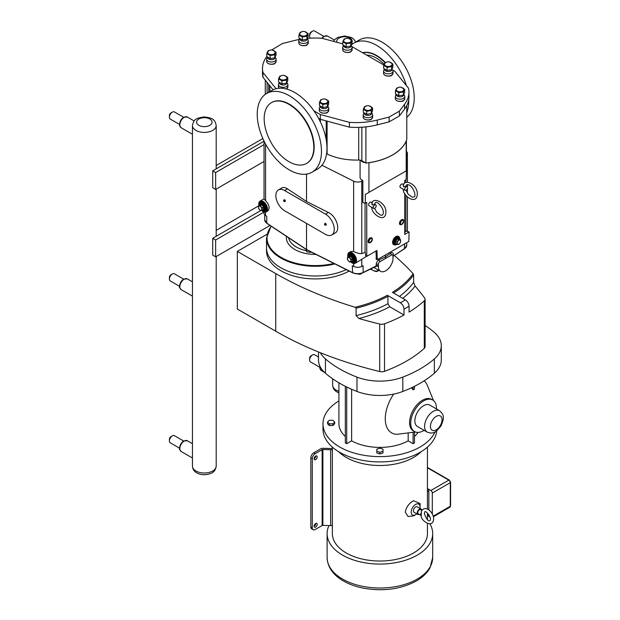 <?xml version="1.0" encoding="UTF-8"?>
<svg xmlns="http://www.w3.org/2000/svg" width="620" height="620" viewBox="0 0 620 620"><rect width="100%" height="100%" fill="white"/><g stroke="black" fill="none" stroke-linecap="round" stroke-linejoin="round"><path stroke-width="0.93" d="M258.494 205.956L216.194 230.376M374.666 208.367L376.797 212.335L380.742 215.233L382.315 215.094C386.57 210.823 376.681 199.547 375.294 202.934L374.054 204.585C372.279 205.228 371.675 204.879 372.248 203.538M406.061 190.239L408.193 194.207L412.137 197.106L413.711 196.966C417.33 197.454 412.509 183.257 406.689 184.806L405.449 186.457C403.674 187.1 403.07 186.752 403.643 185.411M264.043 161.464L215.636 189.402L215.636 172.546L264.043 144.6M215.636 172.546L212.722 170.857L264.043 141.228M215.636 189.402L212.722 187.721L212.722 170.857M262.872 138.547L216.194 165.494M264.043 212.048L215.636 239.994L215.636 256.851L270.041 225.447M260.795 210.552L212.722 238.305L212.722 255.169L215.636 256.851M212.722 238.305L215.636 239.994M271.7 49.972L282.34 43.563L294.198 40.579A52.785 30.473 180 0 1 299.266 39.478M307.427 38.386A52.785 30.473 180 0 1 322.059 38.293L342.806 43.88M351.819 46.516L383.827 64.992M392.708 70.122L394.956 71.416L408.518 88.21A52.785 30.473 180 0 1 408.952 92.124A52.785 30.473 180 0 1 404.558 104.3L399.396 111.143L399.396 115.948L389.112 121.884L377.255 124.86A52.785 30.473 180 0 1 349.393 127.147L320.308 119.319L318.533 118.296M408.952 92.124L408.952 96.929A52.785 30.473 180 0 1 404.558 109.097L399.396 115.948M399.396 111.143L389.112 117.079L389.112 121.884M389.112 117.079L377.255 120.063A52.785 30.473 180 0 1 349.393 122.349L349.393 127.147M349.393 122.349L320.308 114.514L320.308 119.319M276.094 88.714L262.934 72.431L262.934 77.237A52.785 30.473 180 0 1 262.5 73.323L262.5 68.518A52.785 30.473 180 0 1 266.794 56.482M273.094 89.807L262.934 77.237M262.934 72.431A52.785 30.473 180 0 1 262.5 68.518M300.305 44.911A4.402 2.542 -0 0 0 306.745 44.911M307.288 38.657L307.993 39.812A4.728 2.728 180 0 1 308.256 40.718A4.728 2.728 180 0 1 306.869 42.648A4.728 2.728 180 0 1 301.715 43.237A4.728 2.728 180 0 1 298.794 40.718A4.728 2.728 180 0 1 299.057 39.812L299.731 38.703M307.264 38.696L307.264 38.99A3.743 2.162 180 0 1 306.172 40.517A3.743 2.162 180 0 1 302.095 40.982A3.743 2.162 180 0 1 299.786 38.99L299.786 38.742M308.132 33.596L308.132 36.642L306.9 39.3L302.289 40.013L298.918 38.068L298.918 35.014L302.289 36.968L306.9 36.255L308.132 33.596L304.761 31.643M301.537 31.891L300.15 32.356L298.918 35.014M305.769 32.039A3.983 2.302 180 0 1 306.342 35.565A3.983 2.302 180 0 1 300.708 35.565A3.983 2.302 180 0 1 300.708 32.31A3.983 2.302 180 0 1 301.281 32.039M306.9 32.999A3.743 2.162 180 0 1 305.691 35.697A3.743 2.162 180 0 1 300.878 35.464A3.743 2.162 180 0 1 300.15 32.999A4.386 4.386 0 0 1 306.9 32.999M302.289 36.968L302.289 40.013M306.9 36.255L306.9 39.3M320.308 114.514L313.914 110.825M268.181 63.457A4.402 2.542 -0 0 0 274.621 63.457M286.921 82.538L287.626 83.7A4.728 2.728 180 0 1 287.889 84.599L287.889 86.792A4.728 2.728 180 0 1 286.502 88.73A4.728 2.728 180 0 1 286.115 88.924A4.402 2.542 -0 0 0 286.378 88.792M344.185 51.7A4.402 2.542 -0 0 0 350.633 51.7M385.074 75.307A4.402 2.542 -0 0 0 391.514 75.307M320.819 112.398A4.402 2.542 -0 0 0 327.267 112.398M396.831 100.642A4.402 2.542 -0 0 0 403.279 100.642M364.707 119.187A4.402 2.542 -0 0 0 371.147 119.187M275.164 57.203L275.861 58.365A4.728 2.728 180 0 1 276.132 59.264A4.728 2.728 180 0 1 274.745 61.194A4.728 2.728 180 0 1 269.591 61.783A4.728 2.728 180 0 1 266.67 59.264A4.728 2.728 180 0 1 266.933 58.365L267.608 57.249M275.14 57.242L275.14 57.536A3.743 2.162 180 0 1 274.048 59.063A3.743 2.162 180 0 1 269.971 59.528A3.743 2.162 180 0 1 267.662 57.536L267.662 57.288M276.008 52.142L276.008 55.188L274.776 57.846L270.165 58.559L266.794 56.614L266.794 53.568L270.165 55.513L274.776 54.8L276.008 52.142L272.637 50.197M269.413 50.445L268.026 50.902L266.794 53.568M273.645 50.584A3.983 2.302 180 0 1 274.218 54.11A3.983 2.302 180 0 1 268.584 54.11A3.983 2.302 180 0 1 268.584 50.856A3.983 2.302 180 0 1 269.158 50.584M274.776 51.545A3.743 2.162 180 0 1 273.56 54.242A3.743 2.162 180 0 1 268.755 54.01A3.743 2.162 180 0 1 268.026 51.545A4.386 4.386 0 0 1 274.776 51.545M287.889 84.599A4.728 2.728 180 0 1 286.502 86.529A4.728 2.728 180 0 1 281.348 87.118A4.728 2.728 180 0 1 278.426 84.599A4.728 2.728 180 0 1 278.69 83.7L279.364 82.584M286.897 82.576L286.897 82.871A3.743 2.162 180 0 1 285.804 84.398A3.743 2.162 180 0 1 281.728 84.862A3.743 2.162 180 0 1 279.419 82.871L279.419 82.623M287.765 77.477L287.765 80.523L286.533 83.189L281.922 83.902L278.55 81.948L278.55 78.903L281.922 80.848L286.533 80.135L287.765 77.477L284.394 75.531M281.17 75.779L279.783 76.245L278.55 78.903M285.401 75.919A3.983 2.302 180 0 1 285.975 79.445A3.983 2.302 180 0 1 280.341 79.445A3.983 2.302 180 0 1 280.341 76.19A3.983 2.302 180 0 1 280.914 75.919M286.533 76.88A3.743 2.162 180 0 1 285.324 79.585A3.743 2.162 180 0 1 280.511 79.344A3.743 2.162 180 0 1 279.783 76.88A4.386 4.386 0 0 1 286.533 76.88M351.176 45.446L351.873 46.601A4.728 2.728 180 0 1 352.137 47.5A4.728 2.728 180 0 1 350.75 49.437A4.728 2.728 180 0 1 345.596 50.026A4.728 2.728 180 0 1 342.682 47.5A4.728 2.728 180 0 1 342.945 46.601L343.62 45.493M351.153 45.485L351.153 45.772A3.743 2.162 180 0 1 350.052 47.306A3.743 2.162 180 0 1 345.976 47.771A3.743 2.162 180 0 1 343.666 45.772L343.666 45.531M352.013 40.378L352.013 43.431L350.781 46.089L346.177 46.802L342.806 44.857L342.806 41.803L346.177 43.757L350.781 43.044L352.013 40.378L348.642 38.432M345.418 38.68L344.038 39.145L342.806 41.803M349.649 38.82A3.983 2.302 180 0 1 350.222 42.346A3.983 2.302 180 0 1 344.588 42.346A3.983 2.302 180 0 1 344.588 39.099A3.983 2.302 180 0 1 345.162 38.82M350.781 39.789A3.743 2.162 180 0 1 349.572 42.486A3.743 2.162 180 0 1 344.767 42.253A3.743 2.162 180 0 1 344.038 39.789A4.386 4.386 0 0 1 350.781 39.789M392.057 69.052L392.762 70.207A4.728 2.728 180 0 1 393.026 71.106A4.728 2.728 180 0 1 391.638 73.036A4.728 2.728 180 0 1 386.485 73.633A4.728 2.728 180 0 1 383.563 71.106A4.728 2.728 180 0 1 383.834 70.207L384.501 69.099M392.034 69.091L392.034 69.378A3.743 2.162 180 0 1 390.941 70.905A3.743 2.162 180 0 1 386.865 71.377A3.743 2.162 180 0 1 384.555 69.378L384.555 69.13M392.902 63.984L392.902 67.038L391.67 69.696L387.058 70.409L383.687 68.464L383.687 65.41L387.058 67.355L391.67 66.65L392.902 63.984L389.531 62.039M386.306 62.287L384.919 62.752L383.687 65.41M390.538 62.426A3.983 2.302 180 0 1 391.112 65.953A3.983 2.302 180 0 1 385.477 65.953A3.983 2.302 180 0 1 385.477 62.705A3.983 2.302 180 0 1 386.051 62.426M391.67 63.395A3.743 2.162 180 0 1 390.461 66.092A3.743 2.162 180 0 1 385.648 65.86A3.743 2.162 180 0 1 384.919 63.395A4.386 4.386 0 0 1 391.67 63.395M327.81 106.144L328.507 107.307A4.728 2.728 180 0 1 328.771 108.206A4.728 2.728 180 0 1 327.391 110.135A4.728 2.728 180 0 1 322.237 110.724A4.728 2.728 180 0 1 319.315 108.206A4.728 2.728 180 0 1 319.579 107.307L320.253 106.191M327.786 106.183L327.786 106.477A3.743 2.162 180 0 1 326.694 108.004A3.743 2.162 180 0 1 322.609 108.469A3.743 2.162 180 0 1 320.3 106.477L320.3 106.229M328.654 101.083L328.654 104.129L327.414 106.787L322.811 107.5L319.44 105.555L319.44 102.509L322.811 104.455L327.414 103.742L328.654 101.083L325.275 99.138M322.059 99.386L320.672 99.851L319.44 102.509M326.291 99.525A3.983 2.302 180 0 1 326.864 103.052A3.983 2.302 180 0 1 321.23 103.052A3.983 2.302 180 0 1 321.23 99.797A3.983 2.302 180 0 1 321.803 99.525M327.422 100.487A3.743 2.162 180 0 1 326.205 103.183A3.743 2.162 180 0 1 321.4 102.951A3.743 2.162 180 0 1 320.672 100.487A4.386 4.386 0 0 1 327.422 100.487M403.814 94.387L404.519 95.542A4.728 2.728 180 0 1 404.782 96.449A4.728 2.728 180 0 1 403.395 98.379A4.728 2.728 180 0 1 398.242 98.968A4.728 2.728 180 0 1 395.328 96.449A4.728 2.728 180 0 1 395.591 95.542L396.257 94.434M403.798 94.426L403.798 94.713A3.743 2.162 180 0 1 402.698 96.247A3.743 2.162 180 0 1 398.621 96.712A3.743 2.162 180 0 1 396.312 94.713L396.312 94.473M404.659 89.319L404.659 92.372L403.426 95.031L398.815 95.744L395.444 93.798L395.444 90.745L398.815 92.698L403.426 91.985L404.659 89.319L401.287 87.373M398.063 87.621L396.684 88.087L395.444 90.745M402.295 87.761A3.983 2.302 180 0 1 402.868 91.287A3.983 2.302 180 0 1 397.234 91.287A3.983 2.302 180 0 1 397.234 88.04A3.983 2.302 180 0 1 397.808 87.761M403.426 88.73A3.743 2.162 180 0 1 402.217 91.427A3.743 2.162 180 0 1 397.404 91.194A3.743 2.162 180 0 1 396.676 88.73A4.386 4.386 0 0 1 403.426 88.73M371.69 112.933L372.395 114.096A4.728 2.728 180 0 1 372.659 114.995A4.728 2.728 180 0 1 371.272 116.924A4.728 2.728 180 0 1 366.118 117.513A4.728 2.728 180 0 1 363.196 114.995A4.728 2.728 180 0 1 363.46 114.096L364.134 112.98M371.667 112.972L371.667 113.266A3.743 2.162 180 0 1 370.574 114.793A3.743 2.162 180 0 1 366.498 115.258A3.743 2.162 180 0 1 364.188 113.266L364.188 113.018M372.535 107.872L372.535 110.918L371.303 113.576L366.691 114.289L363.32 112.344L363.32 109.298L366.691 111.243L371.303 110.531L372.535 107.872L369.163 105.919M365.94 106.175L364.552 106.632L363.32 109.298M370.171 106.315A3.983 2.302 180 0 1 370.745 109.841A3.983 2.302 180 0 1 365.11 109.841A3.983 2.302 180 0 1 365.11 106.586A3.983 2.302 180 0 1 365.684 106.315M371.303 107.275A3.743 2.162 180 0 1 370.094 109.973A3.743 2.162 180 0 1 365.281 109.74A3.743 2.162 180 0 1 364.552 107.275A4.386 4.386 0 0 1 371.303 107.275M270.165 55.513L270.165 58.559M274.776 54.8L274.776 57.846M281.922 80.848L281.922 83.902M286.533 80.135L286.533 83.189M346.177 43.757L346.177 46.802M350.781 43.044L350.781 46.089M387.058 67.355L387.058 70.409M391.67 66.65L391.67 69.696M322.811 104.455L322.811 107.5M327.414 103.742L327.414 106.787M398.815 92.698L398.815 95.744M403.426 91.985L403.426 95.031M366.691 111.243L366.691 114.289M371.303 110.531L371.303 113.576M365.901 126.875L365.901 163.068L361.847 160.727A4.131 2.387 -0 0 0 360.553 160.224A4.131 2.387 -0 0 0 358.701 160.037A45.431 26.234 180 0 1 327.096 154L326.476 154.357M406.79 105.563L406.79 139.461A51.545 29.76 180 0 1 406.387 140.554A51.545 29.76 180 0 1 367.792 162.835A51.545 29.76 180 0 1 365.901 163.068M327.096 121.148L327.096 154M351.463 44.857A45.431 26.234 60 0 1 353.896 43.105L359.391 39.936A45.431 26.234 60 0 1 382.106 42.191A45.431 26.234 60 0 1 411.192 80.337A45.431 26.234 60 0 1 406.79 117.273M353.896 43.105A45.431 26.234 60 0 1 376.611 45.361A45.431 26.234 60 0 1 406.325 85.498M408.719 99.781A45.431 26.234 60 0 1 406.79 112.6M362.646 52.762A33.038 19.073 60 0 1 376.611 55.474A33.038 19.073 60 0 1 385.431 62.558M362.778 52.84A33.038 19.073 60 0 1 376.262 55.676A33.038 19.073 60 0 1 385.028 62.713M366.683 55.095A30.186 17.43 60 0 1 384.106 64.255M288.998 161.704A35.108 20.266 60 0 1 266.065 130.766A35.108 20.266 60 0 1 271.444 102.633A35.108 20.266 60 0 1 288.998 104.369A35.108 20.266 60 0 1 311.93 135.307A35.108 20.266 60 0 1 306.551 163.44A35.108 20.266 60 0 1 288.998 161.704M271.622 102.533A35.108 20.266 60 0 1 271.793 102.432A35.108 20.266 60 0 1 289.346 104.168A35.108 20.266 60 0 1 312.286 135.106A35.108 20.266 60 0 1 306.9 163.238A35.108 20.266 60 0 1 306.729 163.339M289.346 169.927A45.431 26.234 60 0 1 259.672 129.89A45.431 26.234 60 0 1 266.631 93.488A45.431 26.234 60 0 1 289.346 95.736A45.431 26.234 60 0 1 319.029 135.772A45.431 26.234 60 0 1 312.062 172.182A45.431 26.234 60 0 1 289.346 169.927M266.631 93.488L272.126 90.319A45.431 26.234 60 0 1 294.841 92.566A45.431 26.234 60 0 1 324.524 132.602A45.431 26.234 60 0 1 317.556 169.012L312.062 172.182M347.96 256.99A6.192 3.581 60 0 1 349.045 252.534L350.827 251.503L353.64 251.464C356.469 252.976 359.181 253.688 361.77 253.603L365.064 252.348L365.064 203.205M321.927 165.253L353.64 181.172A6.192 3.581 -0 0 0 361.77 181.172L362.863 180.621A7.107 4.1 180 0 1 360.081 177.367L360.081 160.123M404.721 232.353L405.891 231.57A6.192 3.581 -0 0 0 406.712 230.88L409.099 232.26L408.812 241.459L377.27 259.672L376.976 250.465L366.753 256.37L365.606 255.704A6.192 3.581 60 0 0 365.064 252.348M366.753 256.37L366.753 202.415L365.312 203.244L365.312 194.478L406.41 170.748L406.162 179.661L404.721 180.49L404.721 183.195M406.387 140.554A7.107 4.1 180 0 1 406.193 141.221A51.631 29.806 180 0 1 368.939 162.727A7.107 4.1 180 0 1 367.792 162.835M365.265 162.703A7.107 4.1 180 0 1 360.553 160.224M365.312 203.244A7.107 4.1 180 0 1 362.863 202.538L362.863 180.621M406.41 155.294A6.192 3.581 -0 0 0 407.41 153.349A6.192 3.581 -0 0 0 406.41 151.404M264.043 141.073L264.043 199.004L265.562 200.609C269.227 204.662 270.049 208.072 268.01 210.839L266.22 211.87A6.192 3.581 60 0 1 263.12 211.567A6.192 3.581 60 0 1 261.694 210.459M404.721 193.401L404.721 234.445L408.812 232.089M406.193 141.221L406.193 170.872L365.312 194.478M325.508 214.14L284.619 190.534A12.392 7.153 -120 0 0 278.426 189.922A12.392 7.153 -120 0 0 276.52 199.849A12.392 7.153 -120 0 0 284.619 210.769L325.508 234.376A12.392 7.153 -120 0 0 331.7 234.988A12.392 7.153 -120 0 0 333.599 225.06A12.392 7.153 -120 0 0 325.508 214.14L328.399 212.474C336.412 216.101 340.954 230.206 335.025 233.066L331.7 234.988M324.578 224.006L324.849 223.51A1.031 0.597 60 0 1 326.019 223.96A1.031 0.597 60 0 1 325.826 225.2L325.26 225.184A0.721 0.419 60 0 1 324.578 224.006A0.721 0.419 60 0 1 325.26 225.184M283.689 200.399L283.96 199.904A1.031 0.597 60 0 1 285.138 200.353A1.031 0.597 60 0 1 284.937 201.593L284.371 201.585A0.721 0.419 60 0 1 283.689 200.399A0.721 0.419 60 0 1 284.371 201.585M278.426 189.922L281.744 188C283.356 187.139 285.27 187.426 287.51 188.868L306.52 201.492L328.399 212.474M264.043 211.978L264.043 213.218A6.192 3.581 -0 0 0 265.562 215.566L266.74 216.349L266.74 223.092A8.261 4.766 180 0 1 264.709 219.96L264.709 214.838M366.653 256.308L355.237 263.267A6.192 3.581 60 0 1 352.137 262.958A6.192 3.581 60 0 1 350.711 261.857M379.882 261.725A2.062 1.194 120 0 0 378.425 264.252L378.425 266.577A10.323 5.96 120 0 0 380.564 271.304A10.323 5.96 120 0 0 388.523 268.538A10.323 5.96 120 0 0 393.026 258.145L393.026 255.82A2.062 1.194 120 0 0 392.847 255.115A2.062 1.194 120 0 0 391.569 254.975L379.882 261.725A2.062 1.155 65.3 0 1 379.231 259.757C377.402 260.803 376.394 262.369 376.208 264.438L376.208 265.918L362.801 272.676A7.766 4.48 -0 0 1 352.61 272.676L352.284 265.74L353.64 266.422A6.192 3.581 -0 0 0 361.77 266.422L363.126 265.74L363.126 272.482A8.261 4.766 180 0 1 352.284 272.482L306.52 249.519L306.52 223.417M385.377 254.99L385.377 257.044L379.231 259.757M376.317 259.121L375.999 251.03M258.943 205.592A6.192 3.581 60 0 1 260.028 201.144A6.192 3.581 60 0 1 266.22 204.716A6.192 3.581 60 0 1 266.22 211.87M260.508 202.058A5.162 2.984 60 0 1 260.54 202.035A5.162 2.984 60 0 1 263.12 202.29A5.162 2.984 60 0 1 266.499 206.84A5.162 2.984 60 0 1 265.701 210.978A5.162 2.984 60 0 1 265.67 210.994M349.045 252.534A6.192 3.581 60 0 1 355.237 256.106A6.192 3.581 60 0 1 355.237 263.267M349.525 253.448A5.162 2.984 60 0 1 349.556 253.425A5.162 2.984 60 0 1 352.137 253.681A5.162 2.984 60 0 1 355.516 258.23A5.162 2.984 60 0 1 354.718 262.369A5.162 2.984 60 0 1 354.687 262.392M306.52 201.492L306.52 174.096M402.442 219.627A2.697 1.558 120 0 0 400.512 220.689A2.697 1.558 120 0 0 399.528 223.185A2.697 1.558 120 0 0 399.815 224.184M371.047 237.754A2.697 1.558 120 0 0 368.691 239.429A2.697 1.558 120 0 0 368.42 242.304M349.354 257.075L347.526 257.238L347.526 259.672L349.354 261.942L351.176 261.779L351.176 259.346L349.354 257.075L350.827 255.99L348.828 256.486L350.649 256.324L352.478 258.594L352.478 261.028L351.176 261.779M349.192 261.516A2.348 1.356 60 0 1 347.533 258.641A2.348 1.356 60 0 1 349.192 257.688A2.348 1.356 60 0 1 350.85 260.563A2.348 1.356 60 0 1 349.192 261.516M347.526 257.238L348.828 256.169M351.176 259.346L352.827 258.478L350.827 255.99M262.159 207.948L260.338 205.677L258.509 205.84L258.509 208.274L260.338 210.544L262.159 210.381L262.159 207.948L263.81 207.088L261.81 204.6L263.461 207.204L263.461 209.638L263.81 207.088M260.175 206.29A2.348 1.356 -120 0 0 258.517 207.251A2.348 1.356 -120 0 0 260.175 210.126A2.348 1.356 -120 0 0 261.834 209.165A2.348 1.356 -120 0 0 260.175 206.29M258.509 205.84L259.811 204.778L261.632 204.933L260.338 205.677M262.159 210.381L263.461 209.638M393.77 244.66A4.751 2.744 -60 0 1 393.584 244.567A4.751 2.744 -60 0 1 392.855 240.762A4.751 2.744 -60 0 1 395.955 236.569A4.751 2.744 -60 0 1 398.335 236.336A4.751 2.744 -60 0 1 398.505 236.453M399.613 238.003A4.751 2.744 120 0 0 398.699 236.546A4.751 2.744 120 0 0 396.32 236.778A4.751 2.744 120 0 0 393.219 240.971A4.751 2.744 120 0 0 393.948 244.776A4.751 2.744 120 0 0 395.661 244.846M399.9 239.351A4.131 2.387 120 0 0 399.048 237.468L398.389 237.08A4.131 2.387 120 0 0 396.32 237.29A4.131 2.387 120 0 0 393.623 240.924A4.131 2.387 120 0 0 394.258 244.233L395.769 244.846L397.265 244.388M400.574 239.785L398.745 239.622L396.916 241.893L396.916 244.327L398.745 244.497L400.574 242.226L400.574 239.785L399.272 238.723L397.273 238.545L399.272 238.723M398.908 240.235A2.348 1.356 120 0 0 397.25 243.11A2.348 1.356 120 0 0 398.908 244.071A2.348 1.356 120 0 0 400.567 241.196A2.348 1.356 120 0 0 398.908 240.235M396.916 241.893L395.273 241.033L395.273 243.699L395.924 243.753M398.745 239.622L397.451 238.878L395.622 241.149L395.273 243.699M396.916 244.327L395.622 243.583M406.108 186.837A2.062 1.194 120 0 0 404.759 188.658A2.062 1.194 120 0 0 405.077 190.317A2.062 1.194 120 0 0 406.108 190.208A2.062 1.194 120 0 0 407.456 188.395A2.062 1.194 120 0 0 407.139 186.736A2.062 1.194 120 0 0 406.108 186.837M405.077 190.317L400.404 187.62A2.062 1.194 -60 0 1 400.086 185.961A2.062 1.194 -60 0 1 401.435 184.14A2.062 1.194 -60 0 1 402.465 184.039L403.651 184.721M374.713 204.964A2.062 1.194 -60 0 1 375.743 204.863A2.062 1.194 -60 0 1 376.061 206.514A2.062 1.194 -60 0 1 374.713 208.335A2.062 1.194 -60 0 1 373.682 208.436A2.062 1.194 -60 0 1 373.364 206.786A2.062 1.194 -60 0 1 374.713 204.964M373.682 208.436L369.009 205.739A2.062 1.194 -60 0 1 368.691 204.088A2.062 1.194 -60 0 1 370.039 202.267A2.062 1.194 -60 0 1 371.07 202.167L372.256 202.849M266.507 247.465A48.779 28.164 -0 0 0 266.499 247.829A48.779 28.164 -0 0 0 280.79 267.747A48.779 28.164 -0 0 0 346.208 269.607A48.779 28.164 180 0 1 294.415 273.281A48.779 28.164 180 0 1 266.507 247.829L266.507 238.119A48.779 28.164 -0 0 0 334.854 263.911M406.743 242.653L406.743 245.342A8.261 4.766 180 0 1 404.713 248.473L393.344 256.029L393.344 254.541C393.181 252.673 392.305 252.201 390.716 253.123A2.062 1.225 -125.5 0 0 391.569 254.975M385.725 258.354L385.377 257.044L390.716 253.123M377.208 265.856A0.829 0.48 -60 0 1 377.301 266.151L377.991 266.329L378.223 265.693L376.72 265.825M306.877 249.721L267.081 223.324M377.355 265.841A0.829 0.659 -97.5 0 1 377.991 266.329L378.425 266.577M362.227 273.063L360.081 274.303L357.159 273.854M360.081 273.66L360.081 274.303M311.108 251.991L310.426 252.387L306.745 251.813L305.761 249.162M310.426 251.65L310.426 252.387M306.745 249.806L306.745 251.813M387.361 295.283A106.562 61.52 180 0 1 355.121 307.241L356.074 308.202A107.384 62 -0 0 0 387.942 296.298L387.361 295.283L400.334 302.777C402.566 304.319 403.798 306.443 404.015 309.147L404.015 315.014A130.099 75.113 180 0 1 384.524 323.795A5.2 3.007 180 0 1 379.711 324.035A325.213 187.759 180 0 1 358.941 318.494A109.864 63.426 -0 0 0 389.693 306.753L404.015 315.014M402.736 298.321A109.864 63.426 -0 0 0 415.09 286.068A325.213 187.759 180 0 1 424.692 298.065A5.2 3.007 180 0 1 425.103 299.228A5.2 3.007 180 0 1 424.282 300.839A130.099 75.113 180 0 1 409.068 312.092L409.068 306.226C408.851 303.521 407.627 301.397 405.387 299.855L392.421 292.361A106.562 61.52 180 0 0 413.129 273.746A325.213 187.759 180 0 0 394.312 255.541M355.121 307.241A325.213 187.759 180 0 1 275.729 273.583L237.328 251.41L266.941 234.313M349.091 271.056A48.779 28.164 180 0 1 280.79 270.669A48.779 28.164 180 0 1 266.499 250.751L266.499 247.829M425.103 299.228L425.103 346.727A5.2 3.007 180 0 1 424.282 348.347A130.099 75.113 180 0 1 384.524 371.303A5.2 3.007 180 0 1 379.711 371.535A325.213 187.759 180 0 1 320.354 352.726A325.213 187.759 180 0 1 275.729 331.204L237.328 309.031L237.328 251.41M425.103 325.492A113.824 65.72 180 0 1 434.357 332.444A41.3 23.847 180 0 1 441.293 345.673A41.3 23.847 180 0 1 434.357 358.91A113.824 65.72 180 0 1 402.822 377.115A41.3 23.847 180 0 1 356.981 377.115A113.824 65.72 180 0 1 325.454 358.91A41.3 23.847 180 0 1 320.354 352.726M356.981 377.115L356.981 391.453A41.3 23.847 -0 0 0 402.822 391.453L402.822 377.115M434.357 358.91L434.357 373.248A113.824 65.72 180 0 1 402.822 391.453M434.357 373.248A41.3 23.847 -0 0 0 441.293 360.019L441.293 345.673M356.981 391.453A113.824 65.72 180 0 1 325.454 373.248L325.454 358.91M318.51 351.982L318.51 360.019A41.3 23.847 -0 0 0 325.454 373.248M436.736 430.792A56.916 32.86 180 0 1 420.143 452.29A56.916 32.86 180 0 1 358.12 459.412A56.916 32.86 180 0 1 322.989 429.055L322.989 423.747A56.916 32.86 180 0 1 338.923 400.939M435.039 431.884A56.916 32.86 180 0 1 420.143 446.981A56.916 32.86 180 0 1 358.12 454.104A56.916 32.86 180 0 1 322.989 423.747M334.692 422.057L334.692 423.747L332.901 425.537L329.329 425.537L327.538 423.747L327.538 422.057L329.329 423.847L332.901 423.847L334.692 422.057L332.901 420.267L329.329 420.267L327.538 422.057M382.997 451.259L382.997 452.941L379.905 453.979L376.805 452.941L376.805 451.259L379.905 452.29L382.997 451.259L382.997 449.19L379.905 448.159L376.805 449.19L376.805 451.259M418.035 432.404A40.974 23.661 180 0 1 414.47 436.449M414.47 432.125L414.47 442.905L413.091 443.703L408.177 440.867A40.974 23.661 180 0 1 351.625 440.867L346.712 443.703L345.332 442.905L345.332 386.314M345.332 436.449A40.974 23.661 180 0 1 338.923 423.747L338.923 382.827M408.177 440.867L408.177 432.977M413.091 443.703L413.091 432.311M346.712 386.996L346.712 443.703M351.625 389.259L351.625 440.867M379.905 453.979L379.905 452.29M332.901 425.537L332.901 423.847M329.329 425.537L329.329 423.847M414.47 386.314L414.47 389.081A25.288 14.601 -60 0 0 413.78 389.469A25.288 14.601 -60 0 0 413.091 389.879L413.091 386.996M411.417 387.795L413.091 389.879M415.423 431.993L396.885 434.325A30.791 17.779 -60 0 1 393.669 394.095M424.103 430.342A18.213 10.517 -60 0 1 423.6 430.652A18.213 10.517 -60 0 1 414.493 431.551L413.346 430.892A18.213 10.517 -60 0 1 410.549 416.299A18.213 10.517 -60 0 1 422.445 400.249A18.213 10.517 -60 0 1 431.551 399.35L432.706 400.016A18.213 10.517 -60 0 1 436.464 408.944M414.493 431.551A18.213 10.517 -60 0 1 411.703 416.958A18.213 10.517 -60 0 1 423.6 400.915A18.213 10.517 -60 0 1 432.706 400.016M417.423 426.482A12.361 7.138 -60 0 1 415.524 416.586A12.361 7.138 -60 0 1 423.6 405.689A12.361 7.138 -60 0 1 429.776 405.085L439.503 410.696A12.361 7.138 -60 0 0 433.326 411.308A12.361 7.138 -60 0 0 425.25 422.197A12.361 7.138 -60 0 0 427.141 432.101L417.423 426.482M424.165 380.812A30.791 17.779 -60 0 1 427.382 385.508L433.55 400.605M387.942 296.298L387.942 303.715L389.693 306.753M387.942 303.715A107.384 62 180 0 1 356.074 315.619L358.941 318.494M415.09 286.068L413.625 282.394A107.384 62 180 0 1 399.45 296.422M393.56 293.028A107.384 62 -0 0 0 413.625 274.978L413.625 282.394M413.625 274.978L413.129 273.746M356.074 315.619L356.074 308.202M328.988 525.551A52.785 30.473 0 0 0 327.12 533.595A52.785 30.473 0 0 0 342.581 555.14A52.785 30.473 0 0 0 400.101 561.751A52.785 30.473 0 0 0 432.683 533.595A52.785 30.473 0 0 0 429.97 523.947M332.367 447.121L332.367 533.595A47.531 27.443 0 0 0 346.293 553.001A47.531 27.443 0 0 0 398.094 558.946A47.531 27.443 0 0 0 427.436 533.595L427.436 523.575M332.367 448.159A2.062 1.194 180 0 1 330.755 448.539L322.997 448.299A3.054 1.767 0 0 0 320.672 448.818L313.751 452.809A4.131 2.387 120 0 0 310.829 457.87L312.294 458.715A4.131 2.387 -60 0 1 315.216 453.654L322.137 449.663A0.992 0.574 180 0 1 322.888 449.492L330.646 449.725A4.131 2.387 0 0 0 332.367 449.57M332.367 525.442A4.131 2.387 180 0 1 330.646 525.605L322.888 525.372A0.992 0.574 0 0 0 322.137 525.535L315.216 529.534A4.131 2.387 -60 0 1 313.147 529.736A4.131 2.387 -60 0 1 312.294 527.845L310.829 527A4.131 2.387 120 0 0 311.69 528.891L313.147 529.736M310.829 457.87L310.829 527M312.294 458.715L312.294 527.845M314.108 458.846A2.185 1.263 120 0 0 314.193 458.8A2.185 1.263 120 0 0 315.735 456.018M314.108 526.287A2.185 1.263 120 0 0 314.193 526.24A2.185 1.263 120 0 0 315.735 523.466M338.66 451.701A47.531 27.443 0 0 0 346.293 457.459A47.531 27.443 0 0 0 421.143 451.701M416.795 513.833A6.277 3.627 -60 0 1 415.648 514.67L413.517 515.902L408.045 516.514L405.294 512.112C406.209 507.175 408.952 503.378 413.517 500.728L420.081 503.572L420.081 506.982A6.277 3.627 -60 0 1 419.934 508.4M315.65 523.513A2.185 1.263 -60 0 1 316.743 523.404A2.185 1.263 -60 0 1 316.743 525.931A2.185 1.263 -60 0 1 314.557 527.194A2.185 1.263 -60 0 1 314.224 525.442A2.185 1.263 -60 0 1 315.65 523.513M315.65 459.637A2.185 1.263 -60 0 1 314.557 459.746A2.185 1.263 -60 0 1 314.557 457.219A2.185 1.263 -60 0 1 316.743 455.956A2.185 1.263 -60 0 1 317.084 457.707A2.185 1.263 -60 0 1 315.65 459.637M427.436 491.861L428.846 491.048A2.062 1.194 60 0 0 427.436 488.552L430.846 490.521A2.062 1.194 60 0 1 432.303 493.047L432.303 513.995M428.846 491.048L428.846 509.911M427.436 515.468L428.846 514.654A2.062 1.194 60 0 1 428.412 515.6L427.436 516.165M430.009 517.018L427.986 515.848M415.648 514.67L415.648 514.67A6.277 3.627 -60 0 1 411.207 512.112A6.277 3.627 -60 0 1 415.648 504.424A6.277 3.627 -60 0 1 420.081 506.982M419.291 514.375A3.139 1.813 -60 0 1 417.864 514.453L414.075 512.267A3.139 1.813 -60 0 1 413.594 509.749A3.139 1.813 -60 0 1 415.648 506.982A3.139 1.813 -60 0 1 417.214 506.827L421.003 509.012A3.139 1.813 -60 0 1 421.646 510.299M417.864 514.453A3.139 1.813 -60 0 1 417.384 511.934A3.139 1.813 -60 0 1 419.43 509.175A3.139 1.813 -60 0 1 421.003 509.012M421.213 515.484A2.356 1.356 -60 0 1 421.305 512.616L421.305 515.522A2.356 1.356 -60 0 1 421.213 515.484L418.252 513.771A2.356 1.356 -60 0 1 417.896 511.887A2.356 1.356 -60 0 1 419.43 509.811A2.356 1.356 -60 0 1 420.608 509.694L421.856 510.415M421.305 512.616L421.243 511.787C424.165 504.215 433.535 511.508 433.651 518.8C433 529.581 420.05 520.079 421.197 515.414M179.529 286.3L170.275 280.961A4.131 2.387 -60 0 1 169.423 279.07A4.131 2.387 -60 0 1 172.345 274.009A4.131 2.387 -60 0 1 174.406 273.808L183.66 279.147M169.423 279.07L169.423 277.396A2.085 1.201 -60 0 1 170.895 274.846L172.345 274.009M179.529 448.167L170.275 442.827A4.131 2.387 -60 0 1 169.423 440.936A4.131 2.387 -60 0 1 172.345 435.875A4.131 2.387 -60 0 1 174.406 435.674L183.66 441.014M169.423 440.936L169.423 439.262A2.085 1.201 -60 0 1 170.895 436.713L172.345 435.875M179.529 124.426L170.275 119.087A4.131 2.387 -60 0 1 169.423 117.195A4.131 2.387 -60 0 1 172.345 112.135A4.131 2.387 -60 0 1 174.406 111.933L183.66 117.273M169.423 117.195L169.423 115.522A2.085 1.201 -60 0 1 170.895 112.972L172.345 112.135M310.488 38.169L310.465 38.153A4.131 2.387 -60 0 1 309.605 36.262L309.605 34.588A2.085 1.201 -60 0 1 311.077 32.039L312.526 31.201A4.131 2.387 -60 0 1 314.588 31L323.841 36.34M309.605 36.262A4.131 2.387 -60 0 1 312.526 31.201M319.711 367.234L310.465 361.894A4.131 2.387 -60 0 1 309.605 360.003L309.605 358.329A2.085 1.201 -60 0 1 311.077 355.779L312.526 354.942A4.131 2.387 -60 0 1 314.588 354.741L318.51 357.004M309.605 360.003A4.131 2.387 -60 0 1 312.526 354.942M404.558 104.3L404.558 109.097M377.255 120.063L377.255 124.86M308.256 42.912A4.728 2.728 180 0 1 306.869 44.842A4.728 2.728 180 0 1 301.715 45.438A4.728 2.728 180 0 1 298.794 42.912C299.282 46.81 307.396 45.741 306.869 44.958L308.256 42.912L308.256 40.718M276.132 61.457A4.728 2.728 180 0 1 274.745 63.387A4.728 2.728 180 0 1 269.591 63.984A4.728 2.728 180 0 1 266.67 61.457C267.158 65.364 275.272 64.286 274.745 63.504L276.132 61.457L276.132 59.264M279.139 88.234A4.728 2.728 180 0 1 278.426 86.792L279.062 88.242M352.137 49.701A4.728 2.728 180 0 1 350.75 51.631A4.728 2.728 180 0 1 345.596 52.219A4.728 2.728 180 0 1 342.682 49.701C343.17 53.599 351.276 52.53 350.75 51.747L352.137 49.701L352.137 47.5M393.026 73.307A4.728 2.728 180 0 1 391.638 75.237A4.728 2.728 180 0 1 386.485 75.826A4.728 2.728 180 0 1 383.563 73.307C384.059 77.206 392.166 76.128 391.638 75.353L393.026 73.307L393.026 71.106M328.771 110.399A4.728 2.728 180 0 1 327.391 112.329A4.728 2.728 180 0 1 322.237 112.925A4.728 2.728 180 0 1 319.315 110.399C319.804 114.305 327.91 113.227 327.383 112.445L328.771 110.399L328.771 108.206M404.782 98.642A4.728 2.728 180 0 1 403.395 100.572A4.728 2.728 180 0 1 398.242 101.168A4.728 2.728 180 0 1 395.328 98.642C395.816 102.54 403.922 101.471 403.395 100.688L404.782 98.642L404.782 96.449M372.659 117.188A4.728 2.728 180 0 1 371.272 119.117A4.728 2.728 180 0 1 366.118 119.714A4.728 2.728 180 0 1 363.196 117.188C363.684 121.094 371.798 120.017 371.272 119.234L372.659 117.188L372.659 114.995M361.847 127.224L361.847 160.727M358.701 127.364L358.701 160.037M326.205 120.908L326.205 139.756M268.716 84.39L268.716 92.287M267.088 82.375L267.088 93.225M320.362 119.334L320.362 121.876M361.77 253.603L361.77 181.172M353.64 251.464L353.64 181.172M405.891 231.57L405.891 195.277M405.891 182.435L405.891 179.816M368.939 162.727L368.939 192.378M265.562 200.609L265.562 144.026M284.619 190.534L287.51 188.868M265.562 215.566L265.562 212.118M361.77 266.422L361.77 259.377M353.64 266.422L353.64 263.515M401.814 224.378A2.813 1.628 -60 0 1 401.636 224.494A2.813 1.628 -60 0 1 399.644 223.347A2.813 1.628 -60 0 1 401.636 219.899A2.813 1.628 -60 0 1 403.628 221.046A2.813 1.628 -60 0 1 403.62 221.263M401.636 224.494L401.636 224.494C400.164 225.006 399.45 224.587 399.482 223.246C400.605 218.635 404.17 218.736 403.628 221.046L403.628 221.449A2.317 1.341 -60 0 1 401.985 224.293L401.985 224.293A2.317 1.341 -60 0 1 400.342 223.347A2.317 1.341 -60 0 1 401.985 220.503A2.317 1.341 -60 0 1 403.628 221.449L401.636 224.494M400.458 223.316A2.201 1.271 -60 0 1 402.016 220.619A2.201 1.271 -60 0 1 403.574 221.518A2.201 1.271 -60 0 1 402.016 224.215A2.201 1.271 -60 0 1 400.458 223.316M372.225 239.39A2.813 1.628 120 0 0 372.233 239.173A2.813 1.628 120 0 0 370.241 238.026A2.813 1.628 120 0 0 368.249 241.467A2.813 1.628 120 0 0 370.241 242.621L370.241 242.621A2.813 1.628 120 0 0 370.419 242.505M372.233 239.576A2.317 1.341 120 0 0 370.59 238.63A2.317 1.341 120 0 0 368.947 241.467A2.317 1.341 120 0 0 370.59 242.42L370.59 242.42A2.317 1.341 120 0 0 372.233 239.576L372.233 239.173C373.442 239.312 369.815 235.375 368.179 240.614C367.784 242.451 368.474 243.125 370.241 242.621L372.233 239.576M370.621 242.343A2.201 1.271 120 0 0 372.178 239.646A2.201 1.271 120 0 0 370.621 238.746A2.201 1.271 120 0 0 369.063 241.444A2.201 1.271 120 0 0 370.621 242.343M352.827 261.144L352.827 258.478M351.114 261.865A4.131 2.387 -120 0 0 353.183 262.066A4.131 2.387 -120 0 0 353.819 258.757A4.131 2.387 -120 0 0 351.114 255.115A4.131 2.387 -120 0 0 349.052 254.913A4.131 2.387 -120 0 0 348.2 256.851A3.72 2.147 60 0 1 350.827 255.626A3.72 2.147 60 0 1 353.454 260.051A3.72 2.147 60 0 1 351.036 261.803M349.246 254.82A4.131 2.387 60 0 1 349.424 254.696A4.131 2.387 60 0 1 351.486 254.905A4.131 2.387 60 0 1 354.183 258.54A4.131 2.387 60 0 1 353.547 261.857A4.131 2.387 60 0 1 353.361 261.942M352.827 262.221A4.542 2.619 -120 0 0 354.942 259.323A4.542 2.619 -120 0 0 351.78 254.401A4.542 2.619 -120 0 0 348.742 255.146M352.331 262.291A5.162 2.984 -120 0 0 354.648 262.407A5.162 2.984 -120 0 0 355.446 258.276A5.162 2.984 -120 0 0 352.067 253.727A5.162 2.984 -120 0 0 349.486 253.472A5.162 2.984 -120 0 0 348.432 255.533M348.487 255.448A4.751 2.744 60 0 1 351.78 254.231A4.751 2.744 60 0 1 355.121 259.656A4.751 2.744 60 0 1 352.431 262.291M261.81 204.6L259.811 204.778M263.159 209.808L263.81 209.754M262.105 210.467A4.131 2.387 -120 0 0 264.167 210.676A4.131 2.387 -120 0 0 264.802 207.367A4.131 2.387 -120 0 0 262.105 203.724A4.131 2.387 -120 0 0 260.036 203.515A4.131 2.387 -120 0 0 259.183 205.46A3.72 2.147 60 0 1 261.81 204.228A3.72 2.147 60 0 1 264.438 208.661A3.72 2.147 60 0 1 262.02 210.412M260.229 203.43A4.131 2.387 60 0 1 260.408 203.306A4.131 2.387 60 0 1 262.469 203.507A4.131 2.387 60 0 1 265.166 207.15A4.131 2.387 60 0 1 264.531 210.459A4.131 2.387 60 0 1 264.345 210.552M263.81 210.823A4.542 2.619 -120 0 0 265.926 207.933A4.542 2.619 -120 0 0 262.764 203.004A4.542 2.619 -120 0 0 259.726 203.748M263.314 210.901A5.162 2.984 -120 0 0 265.631 211.017A5.162 2.984 -120 0 0 266.429 206.879A5.162 2.984 -120 0 0 263.05 202.329A5.162 2.984 -120 0 0 260.47 202.074A5.162 2.984 -120 0 0 259.416 204.143M259.47 204.058A4.751 2.744 60 0 1 262.764 202.833A4.751 2.744 60 0 1 266.104 208.266A4.751 2.744 60 0 1 263.415 210.901M397.273 238.545L395.273 241.033M400.024 239.522L399.048 237.468A4.131 2.387 120 0 0 396.978 237.669A4.131 2.387 120 0 0 394.281 241.312A4.131 2.387 120 0 0 394.917 244.621M397.064 244.358A3.72 2.147 -60 0 1 394.646 242.606A3.72 2.147 -60 0 1 397.273 238.173A3.72 2.147 -60 0 1 399.885 239.397M376.976 259.501L375.999 258.943M306.187 250.612A26.846 15.5 180 0 1 288.61 237.778M286.471 236.352A28.907 16.694 -0 0 0 315.906 254.401M393.344 254.541A2.062 1.194 0 0 0 392.863 255.138L392.84 255.324M378.425 264.252A2.062 1.194 -0 0 0 376.208 264.438M370.287 269.065L374.596 271.095A6.192 3.581 -120 0 0 377.402 271.242A6.192 3.581 -120 0 0 378.394 270.056M333.901 263.43A48.282 27.877 180 0 1 280.674 257.153A48.282 27.877 180 0 1 271.265 226.261M378.223 265.693A2.062 1.194 -0 0 0 376.208 265.918L375.883 266.112M404.713 243.823L404.372 248.705M406.743 245.342L404.612 248.697L393.344 256.029A2.062 1.194 -0 0 0 393.026 256.308L392.84 256.804M377.898 269.77A5.782 3.34 60 0 1 374.286 270.917L370.435 268.987M378.928 270.367L377.402 271.242L374.286 270.917M376.875 265.895L377.301 266.151M405.387 299.855A124.899 72.106 180 0 1 400.334 302.777M275.729 273.583L275.729 331.204M379.711 324.035L379.711 371.535M384.524 371.303L384.524 323.795M424.282 300.839L424.282 348.347M404.015 309.147A130.099 75.113 -0 0 0 409.068 306.226M436.248 429.8A8.23 4.751 -60 0 1 430.427 426.444A8.23 4.751 -60 0 1 436.248 416.369A8.23 4.751 -60 0 1 442.06 419.725A8.23 4.751 -60 0 1 436.248 429.8M330.646 449.725L330.646 525.605M322.888 449.492L322.888 525.372M322.137 449.663L322.137 525.535M427.436 467.805L448.818 480.143L430.846 490.521M432.303 493.047L450.275 482.67L450.275 506.276L433.194 516.142M450.577 482.252A1.031 0.597 180 0 1 450.275 482.67A2.062 1.194 60 0 0 448.818 480.143A1.031 0.597 -60 0 1 449.329 480.097L450.577 482.252L450.577 505.858A1.031 0.597 0 0 1 450.275 506.276A2.062 1.194 60 0 1 449.849 507.222L433.364 516.739M432.683 533.595L432.683 557.535A52.785 30.473 180 0 1 417.229 579.088A52.785 30.473 180 0 1 342.581 579.088A52.785 30.473 180 0 1 327.12 557.535L327.12 533.595M315.216 453.654L313.751 452.809M216.194 125.542C215.574 122.264 214.574 120.326 213.203 119.714C212.799 118.629 209.862 117.707 204.375 116.94C194.889 118.079 193.696 120.079 192.448 125.542A11.873 6.859 0 0 0 195.928 130.394A11.873 6.859 0 0 0 212.722 130.394A11.873 6.859 0 0 0 216.194 125.542L216.194 168.849M212.722 470.991A11.873 6.859 180 0 1 195.928 470.991A11.873 6.859 180 0 1 192.448 466.147C192.712 469.224 194.153 471.471 196.78 472.882C204.344 477.121 213.427 472.719 213.203 471.975C214.574 471.363 215.574 469.425 216.194 466.147A11.873 6.859 180 0 1 212.722 470.991M187.31 278.868L183.698 279.124C179.382 281.604 179.118 288.207 179.668 287.556L181.118 289.602A6.192 3.581 -60 0 1 180.164 284.634A6.192 3.581 -60 0 1 184.21 279.178A6.192 3.581 -60 0 1 187.31 278.868L192.448 281.837M187.31 440.743L183.698 440.998C179.382 443.478 179.118 450.081 179.668 449.43L181.118 451.469A6.192 3.581 -60 0 1 180.164 446.509A6.192 3.581 -60 0 1 184.21 441.045A6.192 3.581 -60 0 1 187.31 440.743L192.448 443.703M187.31 117.002L183.698 117.258C179.382 119.737 179.118 126.341 179.668 125.69L181.118 127.728A6.192 3.581 -60 0 1 180.164 122.768A6.192 3.581 -60 0 1 184.21 117.304A6.192 3.581 -60 0 1 187.31 117.002L194.168 120.962M198.85 125.333A7.742 4.472 180 0 1 202.322 117.854A7.742 4.472 180 0 1 211.8 123.326A7.742 4.472 180 0 1 198.85 125.333M338.923 391.267A11.873 6.859 180 0 1 336.11 390.058A11.873 6.859 180 0 1 332.63 385.214L332.63 378.804M336.993 42.315A7.742 4.472 180 0 1 344.519 36.766A7.742 4.472 180 0 1 352.013 42.331M322.191 38.331A6.192 3.581 -60 0 1 324.392 36.371A6.192 3.581 -60 0 1 327.492 36.061L334.358 40.029M324.5 372.38L321.3 370.535A6.192 3.581 -60 0 1 320.114 366.591M371.876 204.058C372.085 195.905 386.71 202.585 385.88 212.466C385.392 223.727 371.086 213.931 371.861 207.274M403.271 185.938C403.481 177.777 418.105 184.458 417.275 194.339C416.787 205.6 402.481 195.804 403.256 189.147M298.794 40.718L298.794 42.912M266.67 59.264L266.67 61.457M287.889 86.792L286.269 88.962M278.426 84.599L278.426 86.792M342.682 47.5L342.682 49.701M383.563 71.106L383.563 73.307M319.315 108.206L319.315 110.399M395.328 96.449L395.328 98.642M363.196 114.995L363.196 117.188M269.855 85.793L269.855 91.628M265.275 80.127L265.275 94.372M406.41 170.748L406.41 140.492M407.41 231.144L407.41 197.036M407.41 193.107L407.41 188.526M407.41 187.015L407.41 184.59M407.41 182.109L407.41 153.349M260.028 201.144L264.043 198.819M349.424 254.696L348.425 255.541L348.076 256.92M350.835 261.834L353.547 261.857M351.865 262.175L354.718 262.369M348.3 255.773L349.556 253.425M260.408 203.306L259.408 204.143L259.059 205.53M261.818 210.444L263.306 210.901L264.531 210.459M260.54 202.035L259.284 204.383M265.701 210.978L263.043 210.885M405.821 185.977L407.139 186.736M375.743 204.863L374.426 204.104M377.061 259.695L376.092 259.137M409.014 232.066L406.852 230.818M271.064 226.122L266.507 238.119M377.293 265.848L363.026 272.715C359.476 274.242 355.934 274.242 352.392 272.715L306.637 249.744L266.84 223.316L264.709 219.96M380.564 271.304L373.705 267.352M427.141 432.101C430.303 433.217 432.512 433.341 433.768 432.466C434.891 432.752 437.302 430.559 440.983 425.886C444.966 416.787 443.61 414.393 439.503 410.696M427.436 519.761L427.436 513.011M427.436 509.105L427.436 447.121M424.312 513.6L424.855 512.004C425.033 509.307 432.752 518.7 429.807 520.583C428.35 521.598 426.514 519.265 424.312 513.6M449.329 480.097L427.436 467.449M449.849 507.222L450.577 505.858M327.12 557.535C327.5 566.68 332.514 574.244 342.163 580.219C348.308 583.978 355.531 586.659 363.824 588.256C383.524 591.596 401.039 589.171 416.369 580.979C422.639 577.375 427.211 572.942 430.079 567.695L432.683 557.535M181.118 289.602L192.448 296.143M181.118 451.469L192.448 458.01M181.118 127.728L192.448 134.269M192.448 125.542L192.448 466.147M216.194 189.084L216.194 236.297M216.194 256.533L216.194 466.147M355.849 41.982L353.385 38.781L351.191 37.425L344.565 36.007L337.776 37.44L334.932 39.401L333.452 41.362M338.923 392.863L336.962 391.949C334.335 390.538 332.894 388.291 332.63 385.214M321.695 38.27L323.88 36.316L327.492 36.061M321.3 370.535L319.85 368.497L319.835 366.017"/></g></svg>
